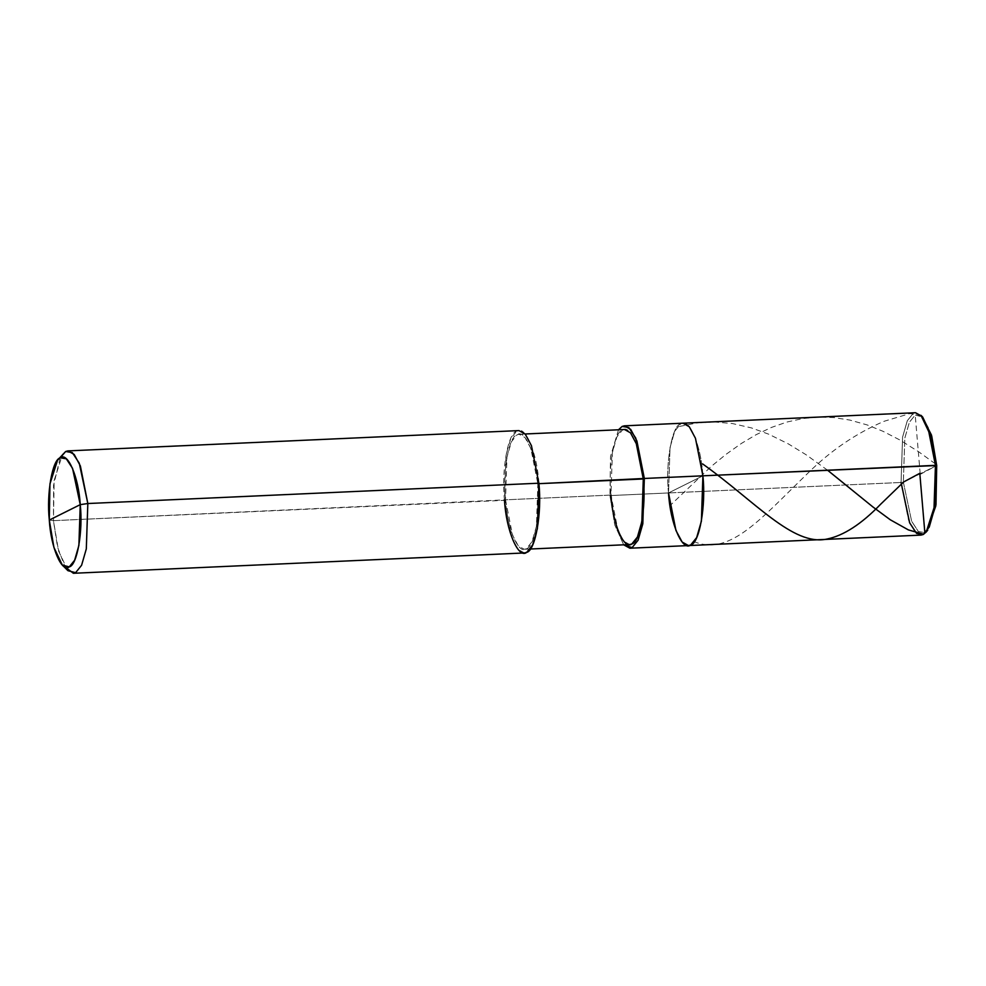 <?xml version="1.0" encoding="UTF-8"?>
<svg xmlns="http://www.w3.org/2000/svg" width="986" height="986" viewBox="0 0 986 986"><rect width="100%" height="100%" fill="white"/><g stroke="black" fill="none" stroke-linecap="round" stroke-linejoin="round"><path stroke-width="0.74" stroke-dasharray="4.93 3.7" d="M688.462 545.578L682.139 542.029L675.952 530.48L668.52 492.951L670.024 447.595L674.744 431.202L680.722 423.795L682.953 423.191L680.722 423.795L674.744 431.202L670.024 447.595L668.52 492.951C665.279 463.358 671.996 425.323 680.722 423.795C689.004 416.844 701.206 445.45 702.895 475.819L668.52 492.951L702.895 475.819L668.52 492.951L901.068 482.474L609.94 495.588L614.796 524.983L623.682 544.814L614.796 524.983L609.94 495.588L610.963 495.071L505.522 499.828L512.523 535.102L518.328 545.961L524.281 549.288L526.364 548.734L531.984 541.77L536.421 526.351L537.851 483.719L538.923 483.67L537.851 483.719C540.883 511.537 534.572 547.292 526.364 548.734C518.587 555.266 507.124 528.36 505.522 499.828L53.441 520.657L57.545 547.094L65.088 567.024M936.7 465.515L903.349 482.142L911.643 521.261L918.373 531.528L924.856 532.6L926.988 531.01L924.856 532.6L918.373 531.528L911.643 521.261L903.349 482.142L901.068 482.474L903.349 482.142L936.7 465.515M921.023 535.102L914.7 531.553L908.513 520.004L901.068 482.474L902.584 437.118L907.305 420.726L913.282 413.319L915.513 412.715M921.811 416.24L915.193 415.057L909.388 422.242L904.815 438.141L903.349 482.142L904.815 438.141L909.388 422.242L915.193 415.057L922.649 417.004M920.973 415.328L913.282 413.319L907.305 420.726L902.584 437.118L901.068 482.474M629.721 544.543L623.768 541.203L617.963 530.357L610.963 495.071L609.94 495.588L668.52 492.951L702.895 475.819C701.206 445.45 689.004 416.844 680.722 423.795C671.996 425.323 665.279 463.358 668.52 492.951M524.441 552.961L518.118 549.424L511.931 537.875L504.499 500.333L505.522 499.828C502.49 471.998 508.801 436.256 517.009 434.814C524.786 428.281 536.248 455.187 537.851 483.719L538.874 483.202L537.851 483.719L530.85 448.445L525.045 437.587L519.092 434.259L517.009 434.814L511.389 441.777L506.952 457.196L505.522 499.828L610.963 495.071L612.392 452.438L616.829 437.032L622.449 430.069L624.532 429.502M67.923 570.672L58.581 551.051L53.441 520.657L49.3 520.066L53.441 520.657L504.499 500.333L506.003 454.99L510.723 438.585L516.701 431.178L518.932 430.586M618.505 429.773L610.507 456.567L609.94 495.588L610.507 456.567L618.505 429.773M643.291 478.974C641.689 450.429 630.227 423.536 622.449 430.069C614.241 431.498 607.931 467.253 610.963 495.071M538.874 483.202C537.185 452.845 524.983 424.239 516.701 431.178C507.975 432.706 501.258 470.741 504.499 500.333M60.171 457.886L53.614 485.112L53.441 520.657L54.156 480.441L62.66 454.004M920.197 473.736L915.304 416.302C913.159 413.38 909.918 412.9 905.592 414.872L884.159 421.269C856.205 433.236 830.828 450.491 808.027 473.046C761.87 517.527 730.614 555.87 695.056 542.029M827.55 470.199L805.969 454.669L788.344 443.885L768.71 434.197L751.455 427.912L732.475 423.561L714.862 422.008L697.287 422.908L678.467 426.642M920.074 474.426L935.529 466.168M935.332 463.814L918.558 451.699L899.676 439.879L882.926 431.264L867.199 424.941L849.772 420.048L833.638 417.571L818.959 417.09L802.887 418.532L786.988 422.02L771.385 427.456L756.163 434.666L741.41 443.429L725.906 454.435L711.079 466.538L670.899 504.758M530.308 549.017L524.281 549.288M525.131 433.988L519.092 434.259"/><path stroke-width="1.48" d="M926.988 531.01L935.813 505.88L936.7 465.515L935.997 504.524L926.988 531.01M901.068 482.474L909.634 522.814L916.573 533.401L923.241 534.498L926.236 531.996L934.74 505.559L935.455 465.343L936.7 465.515L931.4 434.912L921.811 416.24M610.963 495.071C612.565 523.615 624.027 550.508 631.816 543.976C640.013 542.546 646.323 506.792 643.291 478.974L644.326 478.456L636.882 440.927L630.695 429.378L624.372 425.829L915.513 412.715L921.836 416.265L928.011 427.813L935.455 465.343L933.939 510.699L929.231 527.091L923.241 534.498L921.023 535.102L688.462 545.578L690.693 544.975L696.671 537.567L701.391 521.175L702.895 475.819L935.455 465.343L930.316 434.949L920.973 415.328L922.649 417.004L931.721 436.034L936.7 465.515L702.895 475.819C706.136 505.411 699.419 543.446 690.693 544.975C682.411 551.926 670.209 523.307 668.52 492.951L675.952 530.48L682.139 542.029L688.462 545.578L629.881 548.216L632.112 547.612L638.09 540.205L642.81 523.812L644.326 478.456L702.895 475.819L695.463 438.289L689.276 426.741L682.953 423.191L689.276 426.741L695.463 438.289L702.895 475.819L701.391 521.175L696.671 537.567L690.693 544.975L688.462 545.578M504.499 500.333C506.188 530.702 518.389 559.308 526.672 552.37C535.398 550.841 542.115 512.806 538.874 483.202L87.828 503.526L80.248 504.647L72.545 468.35L66.296 458.81L60.294 457.824L57.607 460.068L49.953 483.88L49.3 520.066L80.248 504.647C83.157 531.281 77.118 565.52 69.254 566.888C61.798 573.149 50.828 547.39 49.3 520.066C46.391 493.431 52.431 459.205 60.294 457.824C67.751 451.576 78.72 477.323 80.248 504.647L49.3 520.066L53.922 547.427L62.328 565.077L69.254 566.888L74.64 560.221L78.88 545.468L80.248 504.647L87.828 503.526L538.874 483.202L537.37 528.558L532.65 544.962L526.672 552.37L524.441 552.961L73.383 573.285L75.614 572.681L81.591 565.274L86.312 548.882L87.828 503.526L86.312 548.882L81.591 565.274L75.614 572.681L67.923 570.672L62.328 565.077M668.52 492.951C670.209 523.307 682.411 551.926 690.693 544.975C699.419 543.446 706.136 505.411 702.895 475.819L644.326 478.456L642.81 523.812L638.09 540.205L632.112 547.612L623.682 544.814L629.881 548.216M624.372 425.829L622.141 426.433L618.505 429.773L622.141 426.433L628.821 427.53L635.76 438.117L644.326 478.456L537.851 483.719L643.291 478.974L641.861 521.606L637.437 537.013L631.816 543.976L629.721 544.543L530.308 549.017M65.088 567.024L73.383 573.285M525.131 433.988L624.532 429.502L630.485 432.842L636.29 443.688L643.291 478.974M57.607 460.068L65.655 451.502L72.323 452.599L79.262 463.186L87.828 503.526L80.384 465.996L74.197 454.447L67.874 450.898L518.932 430.586L525.255 434.123L531.442 445.672L538.874 483.202M67.874 450.898L65.655 451.502L60.171 457.886M919.975 473.218L903.694 481.932L880.547 504.327C861.481 524.059 843.622 535.644 826.958 539.059C793.077 546.441 755.251 501.455 702.624 463.913M919.852 473.921L924.843 532.6L923.672 534.264L908.377 529.901L890.309 519.795L872.943 506.977L827.55 470.199M935.529 466.168L936.7 465.54L935.332 463.814M927.752 530.185L926.236 531.996"/></g></svg>
